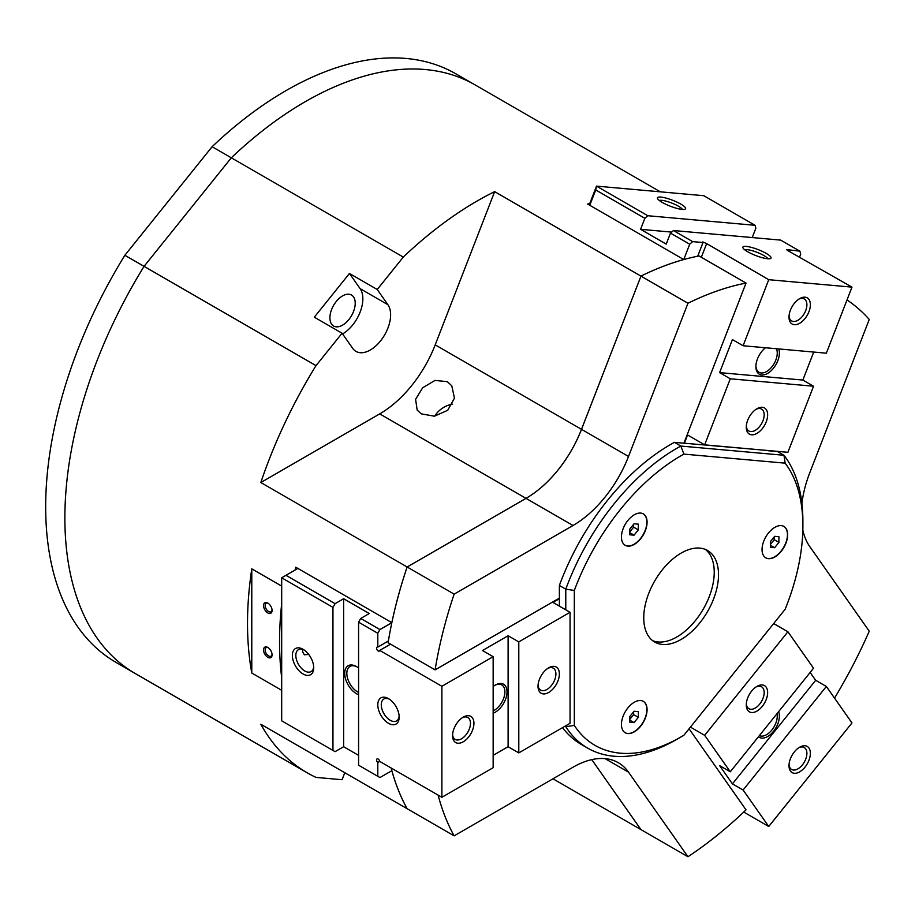 <?xml version="1.0" encoding="UTF-8"?>
<svg xmlns="http://www.w3.org/2000/svg" width="915" height="915" viewBox="0 0 915 915"><rect width="100%" height="100%" fill="white"/><g stroke="black" fill="none" stroke-linecap="round" stroke-linejoin="round"><path stroke-width="1.37" d="M718.515 574.689A52.864 30.527 120 0 0 707.558 550.487A52.864 30.527 120 0 0 666.829 564.647A52.864 30.527 120 0 0 643.748 617.854A52.864 30.527 120 0 0 654.694 642.056A52.864 30.527 120 0 0 695.434 627.896A52.864 30.527 120 0 0 718.515 574.689M652.647 640.672A52.864 30.527 120 0 0 692.552 623.927A52.864 30.527 120 0 0 714.238 572.218A52.864 30.527 120 0 0 705.339 549.4M559.374 606.142L559.374 585.474L565.779 589.18L574.323 590.427L574.323 725.435A172.192 99.415 120 0 0 681.126 736.861A172.192 99.415 120 0 0 683.905 735.225L785.162 609.264A172.192 99.415 120 0 0 802.89 525.976L802.89 521.047A178.231 102.903 120 0 0 783.961 455.27L680.829 446.062L674.424 442.357L768.143 450.523M762.046 549.56A18.128 10.465 -60 0 1 769.95 531.318A18.128 10.465 -60 0 1 783.926 526.457A18.128 10.465 -60 0 1 787.678 534.76A18.128 10.465 -60 0 1 779.763 552.992A18.128 10.465 -60 0 1 765.798 557.853A18.128 10.465 -60 0 1 762.046 549.56M765.695 557.795A18.128 10.465 120 0 0 779.614 552.797A18.128 10.465 120 0 0 787.46 534.635A18.128 10.465 120 0 0 783.812 526.399M621.445 724.451A18.128 10.465 -60 0 1 629.36 706.22A18.128 10.465 -60 0 1 643.325 701.359A18.128 10.465 -60 0 1 647.077 709.651A18.128 10.465 -60 0 1 639.173 727.894A18.128 10.465 -60 0 1 625.197 732.755A18.128 10.465 -60 0 1 621.445 724.451M625.094 732.686A18.128 10.465 120 0 0 639.025 727.7A18.128 10.465 120 0 0 646.871 709.537A18.128 10.465 120 0 0 643.222 701.302M621.445 537.002A18.128 10.465 -60 0 1 629.36 518.759A18.128 10.465 -60 0 1 643.325 513.898A18.128 10.465 -60 0 1 647.077 522.202A18.128 10.465 -60 0 1 639.173 540.445A18.128 10.465 -60 0 1 625.197 545.294A18.128 10.465 -60 0 1 621.445 537.002M625.094 545.237A18.128 10.465 120 0 0 639.025 540.239A18.128 10.465 120 0 0 646.871 522.076A18.128 10.465 120 0 0 643.222 513.841M342.587 333.941A28.697 16.573 120 0 0 352.71 324.951A28.697 16.573 120 0 0 360.133 288.66L349.461 273.459L377.232 289.495L387.903 304.695L360.133 288.66M660.298 191.818L475.102 84.901A339.842 196.21 120 0 0 231.323 157.803L144.067 266.356L316.018 365.634L342.073 333.22L352.755 348.409A28.697 16.573 120 0 0 355.981 351.406A28.697 16.573 120 0 0 380.48 340.986A28.697 16.573 120 0 0 387.903 304.695M348.89 319.529A17.9 10.339 120 0 0 351.52 295.019A17.9 10.339 120 0 0 336.24 301.515A17.9 10.339 120 0 0 333.609 326.026A17.9 10.339 120 0 0 348.89 319.529M272.052 654.351A4.895 2.825 60 0 1 271.057 656.158A4.895 2.825 60 0 1 268.61 655.918A4.895 2.825 60 0 1 265.407 651.594A4.895 2.825 60 0 1 266.162 647.671A4.895 2.825 60 0 1 268.232 647.717M267.798 657.313A6.039 3.488 60 0 1 263.531 649.913A6.039 3.488 60 0 1 267.798 647.454L267.798 647.454A6.039 3.488 60 0 1 272.075 654.854A6.039 3.488 60 0 1 267.798 657.313M272.052 609.95A4.895 2.825 60 0 1 271.057 611.758A4.895 2.825 60 0 1 268.61 611.517A4.895 2.825 60 0 1 265.407 607.205A4.895 2.825 60 0 1 266.162 603.282A4.895 2.825 60 0 1 268.232 603.328M267.798 612.924A6.039 3.488 60 0 1 263.531 605.524A6.039 3.488 60 0 1 267.798 603.054L267.798 603.054A6.039 3.488 60 0 1 272.075 610.454A6.039 3.488 60 0 1 267.798 612.924M452.49 404.167A21.148 16.676 -35.1 0 0 434.716 416.153M421.415 413.889L417.171 410.092L415.593 399.329L422.719 387.72L435.002 380.423L447.309 381.669L451.77 385.775L454.458 398.128L447.721 410.286L434.465 416.188L421.415 413.889M231.323 157.803L403.286 257.081A339.842 196.21 -60 0 1 494.649 191.635L640.946 276.101A339.842 196.21 -60 0 1 683.745 259.54L587.636 204.056A339.842 196.21 -60 0 1 589.775 203.473M281.683 603.751A339.842 196.21 120 0 0 281.683 677.58M251.785 673.028A339.842 196.21 -60 0 1 251.785 568.844L251.785 673.028L281.683 690.287M251.785 568.844L281.683 586.115M391.837 770.693A339.842 196.21 -60 0 0 407.118 808.711L260.821 724.245A339.842 196.21 -60 0 0 307.211 772.809A339.842 196.21 -60 0 0 316.018 777.395L342.073 779.717L344.795 772.729M342.073 333.22L314.314 317.185L349.461 273.459M377.232 289.495L403.286 257.081M295.145 569.999A339.842 196.21 -60 0 1 295.728 567.197L391.849 622.669A339.82 196.187 -60 0 1 407.129 567.003L526.011 498.355A90.631 52.327 120 0 0 581.505 429.318L640.969 276.124A339.82 196.187 -60 0 1 640.969 276.124L687.966 303.242A339.842 196.21 -60 0 1 746.034 283.067L683.905 443.203M559.374 598.124L435.105 669.86A339.842 196.21 -60 0 1 454.137 594.132L573.019 525.496L526.034 498.366A90.631 52.327 120 0 0 581.517 429.329L640.957 276.124L581.528 429.329A90.631 52.327 -60 0 1 526.034 498.366L407.141 567.003L260.821 482.525L379.714 413.889A90.631 52.327 120 0 0 435.208 344.852L494.649 191.635M640.957 829.585A339.842 196.21 -60 0 1 640.946 829.596L591.765 759.633L640.969 829.608L552.957 778.791M391.117 767.971A339.842 196.21 120 0 0 407.141 808.723L454.137 835.852A339.842 196.21 -60 0 1 438.113 795.112M746.034 283.067L699.037 255.937A339.842 196.21 120 0 0 640.969 276.113M391.826 622.68A339.842 196.21 -60 0 1 407.118 566.991A339.842 196.21 120 0 0 388.109 642.73L435.105 669.86M802.832 530.162A90.631 52.327 120 0 0 809.809 546.644L869.25 631.213A339.842 196.21 -60 0 1 834.537 698.099M847.015 299.937A339.842 196.21 -60 0 1 869.25 319.438L809.809 472.655A90.631 52.327 120 0 0 801.906 503.467M260.821 482.525A339.842 196.21 -60 0 1 316.018 365.634M683.745 259.54L689.716 244.214L670.489 233.108L673.406 230.523L692.632 241.617L689.716 244.214M472.826 83.62L455.864 73.829A339.82 196.187 120 0 0 212.108 146.72L124.863 255.274L144.067 266.356A339.842 196.21 120 0 0 135.26 673.532L307.211 772.809M634.049 535.172L629.783 534.795L629.783 529.099L634.049 523.78L638.327 524.158L638.327 529.854L634.049 535.172L629.783 532.702M638.327 529.854L633.626 527.143L633.626 524.318M629.783 531.924L633.626 527.143M634.049 722.633L629.783 722.244L629.783 716.548L634.049 711.241L638.327 711.618L638.327 717.314L634.049 722.633L629.783 720.162M638.327 717.314L633.626 714.604L633.626 711.767M629.783 719.384L633.626 714.604M774.65 547.73L770.373 547.353L770.373 541.646L774.65 536.339L778.917 536.716L778.917 542.412L774.65 547.73L770.373 545.26M778.917 542.412L774.216 539.701L774.216 536.865M770.373 544.482L774.216 539.701M768.074 450.729L777.556 451.575L783.961 455.27L785.162 463.162L683.905 454.115L680.829 446.062A178.231 102.903 120 0 0 565.779 589.18L565.779 609.836M802.89 525.976A172.192 99.415 120 0 0 785.162 463.162M689.064 728.809L746.034 809.867A339.842 196.21 -60 0 1 687.966 856.737L628.514 772.168A90.631 52.327 120 0 0 618.334 762.721A90.631 52.327 120 0 0 573.019 767.216L454.137 835.852M574.323 725.435L565.779 726.682A178.231 102.903 120 0 0 587.739 748.161L581.334 744.455A178.231 102.903 -60 0 1 562.565 727.619M587.739 748.161A178.231 102.903 120 0 0 676.86 739.331L681.126 736.861M565.779 725.767L565.779 726.682L564.978 726.224M573.019 525.496A90.631 52.327 120 0 0 628.514 456.459L687.966 303.242M559.374 585.474A178.231 102.903 -60 0 1 674.424 442.357M683.905 454.115A172.192 99.415 120 0 0 574.323 590.427M407.141 567.003L454.137 594.132M640.969 829.608L687.966 856.737M124.863 255.274A339.82 196.187 120 0 0 116.056 662.414L133.007 672.205M212.108 146.72L231.323 157.815M358.589 622.166L358.589 765.226L377.803 776.32L377.803 762.492A2.265 1.304 60 0 1 376.58 760.376A2.265 1.304 60 0 1 377.014 758.924A2.265 1.304 60 0 1 378.604 759.37A2.265 1.304 60 0 1 379.714 761.394L441.888 797.285L441.888 686.296L379.714 650.405A2.265 1.304 60 0 1 379.279 651.068A2.265 1.304 60 0 1 378.49 651.103A2.265 1.304 60 0 1 376.74 649.181A2.265 1.304 60 0 1 377.014 647.145A2.265 1.304 60 0 1 377.803 647.099L377.803 633.271L358.589 622.166L360.716 618.471L379.942 629.566L377.803 633.271M388.406 640.98L377.803 647.099M452.605 734.562A12.65 7.309 120 0 0 455.19 739.412A12.65 7.309 120 0 0 464.934 736.026A12.65 7.309 120 0 0 470.459 723.296A12.65 7.309 120 0 0 467.84 717.509A12.65 7.309 120 0 0 462.35 717.692M452.57 735.626A15.109 8.715 -60 0 1 463.253 717.131A15.109 8.715 -60 0 1 473.936 723.296A15.109 8.715 -60 0 1 463.253 741.79A15.109 8.715 -60 0 1 452.57 735.626M538.054 685.232A12.65 7.309 120 0 0 540.628 690.082A12.65 7.309 120 0 0 550.384 686.696A12.65 7.309 120 0 0 555.908 673.966A12.65 7.309 120 0 0 553.289 668.179A12.65 7.309 120 0 0 547.788 668.362M538.009 686.296A15.109 8.715 -60 0 1 548.691 667.801A15.109 8.715 -60 0 1 559.374 673.966A15.109 8.715 -60 0 1 548.691 692.461A15.109 8.715 -60 0 1 538.009 686.296M493.151 710.898A15.109 8.715 120 0 0 504.908 691.843A15.109 8.715 120 0 0 501.775 684.935A15.109 8.715 120 0 0 494.74 685.392M493.151 686.524A16.619 9.596 -60 0 1 495.29 685.061A16.619 9.596 -60 0 1 507.036 691.843A16.619 9.596 -60 0 1 493.151 713.208M389.39 699.197A12.65 7.309 -120 0 0 383.9 699.003A12.65 7.309 -120 0 0 381.281 704.802A12.65 7.309 -120 0 0 386.805 717.532A12.65 7.309 -120 0 0 396.55 720.917A12.65 7.309 -120 0 0 399.134 716.056M377.803 704.802A15.109 8.715 60 0 1 388.486 698.625A15.109 8.715 60 0 1 399.169 717.131A15.109 8.715 60 0 1 388.486 723.296A15.109 8.715 60 0 1 377.803 704.802M303.952 649.867A12.65 7.309 -120 0 0 298.45 649.673A12.65 7.309 -120 0 0 295.831 655.472A12.65 7.309 -120 0 0 301.355 668.202A12.65 7.309 -120 0 0 311.111 671.587A12.65 7.309 -120 0 0 313.685 666.726M292.365 655.472A15.109 8.715 60 0 1 303.048 649.295A15.109 8.715 60 0 1 313.731 667.801A15.109 8.715 60 0 1 303.048 673.966A15.109 8.715 60 0 1 292.365 655.472M308.687 654.408L304.363 654.797L302.499 651.617L303.037 649.49M356.999 666.898A15.109 8.715 -120 0 0 349.965 666.429A15.109 8.715 -120 0 0 346.831 673.349A15.109 8.715 -120 0 0 358.589 692.403M358.589 694.702A16.619 9.596 60 0 1 344.703 673.349A16.619 9.596 60 0 1 356.45 666.566A16.619 9.596 60 0 1 358.589 668.03M377.803 776.32L379.942 777.556L391.849 770.682M281.683 577.777L285.96 575.306L335.084 603.671L332.957 607.366L281.683 577.777L281.683 720.826L335.084 751.661L343.628 746.731L343.628 598.742L335.084 603.671M332.957 750.426L332.957 607.366M297.867 568.432L285.96 575.306M390.556 644.137L379.714 650.405M360.716 618.471L369.26 613.53L343.628 598.742M379.942 629.566L391.849 622.692M379.714 761.394L377.803 762.492M493.151 755.355L508.111 746.731L518.794 752.896L570.056 723.296L570.056 612.307L518.794 641.895L508.111 635.731L482.479 650.531L493.151 656.696L441.888 686.296M441.888 797.285L493.151 767.696L493.151 656.696M559.374 598.742L552.969 602.436L570.056 612.307M518.794 752.896L518.794 641.895M508.111 746.731L508.111 635.731M358.589 755.355L343.628 746.731M789.039 764.608A12.65 7.309 120 0 0 791.624 769.469A12.65 7.309 120 0 0 802.421 764.871A12.65 7.309 120 0 0 804.274 747.555A12.65 7.309 120 0 0 798.772 747.749M805.017 767.113A15.109 8.715 -60 0 1 789.005 765.683A15.109 8.715 -60 0 1 794.334 751.913A15.109 8.715 -60 0 1 799.676 747.178A15.109 8.715 -60 0 1 809.992 750.369A15.109 8.715 -60 0 1 805.017 767.113M746.32 703.829A12.65 7.309 120 0 0 748.893 708.69A12.65 7.309 120 0 0 759.702 704.093A12.65 7.309 120 0 0 761.555 686.776A12.65 7.309 120 0 0 756.053 686.971M762.298 706.334A15.109 8.715 -60 0 1 746.274 704.905A15.109 8.715 -60 0 1 751.615 691.134A15.109 8.715 -60 0 1 756.957 686.399A15.109 8.715 -60 0 1 767.273 689.59A15.109 8.715 -60 0 1 762.298 706.334M759.37 735.603A15.109 8.715 120 0 0 771.917 729.941A15.109 8.715 120 0 0 777.007 713.677M778.585 711.71A16.619 9.596 -60 0 1 773.518 731.314A16.619 9.596 -60 0 1 758.466 736.735M810.152 672.445L815.665 680.291L826.348 686.456L851.979 722.93L768.737 826.485L743.735 812.051M690.425 727.105L704.653 735.317L730.284 771.791L813.538 668.225L787.907 631.762L773.678 623.55M730.284 771.791L719.613 765.615L732.423 783.858L743.106 790.022L768.737 826.485M787.907 631.762L704.653 735.317M815.665 680.291L732.423 783.858M826.348 686.456L743.106 790.022M692.632 241.617L703.006 242.544L702.846 241.937L706.815 243.687L768.737 279.693L851.979 287.127L787.529 250.436L786.431 249.532L799.927 251.202L780.701 240.107L673.406 230.523M701.336 257.264L706.563 243.802M789.233 251.099L789.554 250.275M789.039 316.041A12.65 7.309 120 0 0 791.624 320.891A12.65 7.309 120 0 0 793.477 321.462A12.65 7.309 120 0 0 805.04 312.129A12.65 7.309 120 0 0 804.274 298.976A12.65 7.309 120 0 0 802.421 298.404A12.65 7.309 120 0 0 798.772 299.171M805.017 297.181A15.109 8.715 -60 0 1 808.929 311.763A15.109 8.715 -60 0 1 794.334 324.699A15.109 8.715 -60 0 1 789.005 317.105A15.109 8.715 -60 0 1 799.676 298.61A15.109 8.715 -60 0 1 805.017 297.181M746.32 426.15A12.65 7.309 120 0 0 748.893 430.999A12.65 7.309 120 0 0 750.746 431.571A12.65 7.309 120 0 0 762.321 422.238A12.65 7.309 120 0 0 761.555 409.085A12.65 7.309 120 0 0 759.702 408.513A12.65 7.309 120 0 0 756.053 409.279M762.298 407.278A15.109 8.715 -60 0 1 766.21 421.872A15.109 8.715 -60 0 1 751.615 434.808A15.109 8.715 -60 0 1 746.274 427.214A15.109 8.715 -60 0 1 756.957 408.719A15.109 8.715 -60 0 1 762.298 407.278M755.904 365.966A15.109 8.715 120 0 0 759.015 372.291A15.109 8.715 120 0 0 761.234 372.977A15.109 8.715 120 0 0 773.644 364.376A15.109 8.715 120 0 0 776.412 348.729M778.722 348.935A16.619 9.596 -60 0 1 775.131 365.943A16.619 9.596 -60 0 1 761.76 374.967A16.619 9.596 -60 0 1 755.893 366.606A16.619 9.596 -60 0 1 765.455 347.757M767.822 258.762A12.65 2.676 21.2 0 0 759.496 253.329A12.65 2.676 21.2 0 0 747.143 249.646A12.65 2.676 21.2 0 0 744.764 249.818M746.274 246.41A15.109 3.191 -158.8 0 1 763.819 252.117A15.109 3.191 -158.8 0 1 770.453 258.556A15.109 3.191 -158.8 0 1 767.639 258.751A15.109 3.191 -158.8 0 1 752.931 254.37A15.109 3.191 -158.8 0 1 742.957 247.885A15.109 3.191 -158.8 0 1 746.274 246.41M682.384 209.432A12.65 2.676 21.2 0 0 674.046 203.999A12.65 2.676 21.2 0 0 661.705 200.316A12.65 2.676 21.2 0 0 659.326 200.488M660.836 197.08A15.109 3.191 -158.8 0 1 678.37 202.787A15.109 3.191 -158.8 0 1 685.015 209.226A15.109 3.191 -158.8 0 1 682.201 209.421A15.109 3.191 -158.8 0 1 667.493 205.04A15.109 3.191 -158.8 0 1 657.519 198.555A15.109 3.191 -158.8 0 1 660.836 197.08M799.63 256.898L800.705 254.13L799.927 251.202M752.221 237.568L755.847 228.224L755.069 225.307L703.807 195.707L596.511 186.122L647.774 215.723L644.858 218.308L595.722 189.943L596.511 186.122L589.203 204.96M647.774 215.723L755.069 225.307M670.489 233.108L666.223 244.122L640.58 229.322L644.858 218.308M640.58 229.322L671.633 232.101M697.71 256.2L703.006 242.544M768.737 279.693L743.106 345.756L732.423 339.591L719.613 372.622L730.284 378.787L704.653 444.85L687.565 434.991L684.363 443.249M743.106 345.756L826.348 353.19L851.979 287.127M704.653 444.85L787.907 452.296L813.538 386.222L802.855 380.057L813.71 352.069M595.722 189.943L589.775 205.292M730.284 378.787L813.538 386.222M719.613 372.622L802.855 380.057M581.517 429.329L628.514 456.459M526.011 498.355L379.714 413.889M581.505 429.318L435.208 344.852M628.514 772.168L605.067 758.626"/></g></svg>
